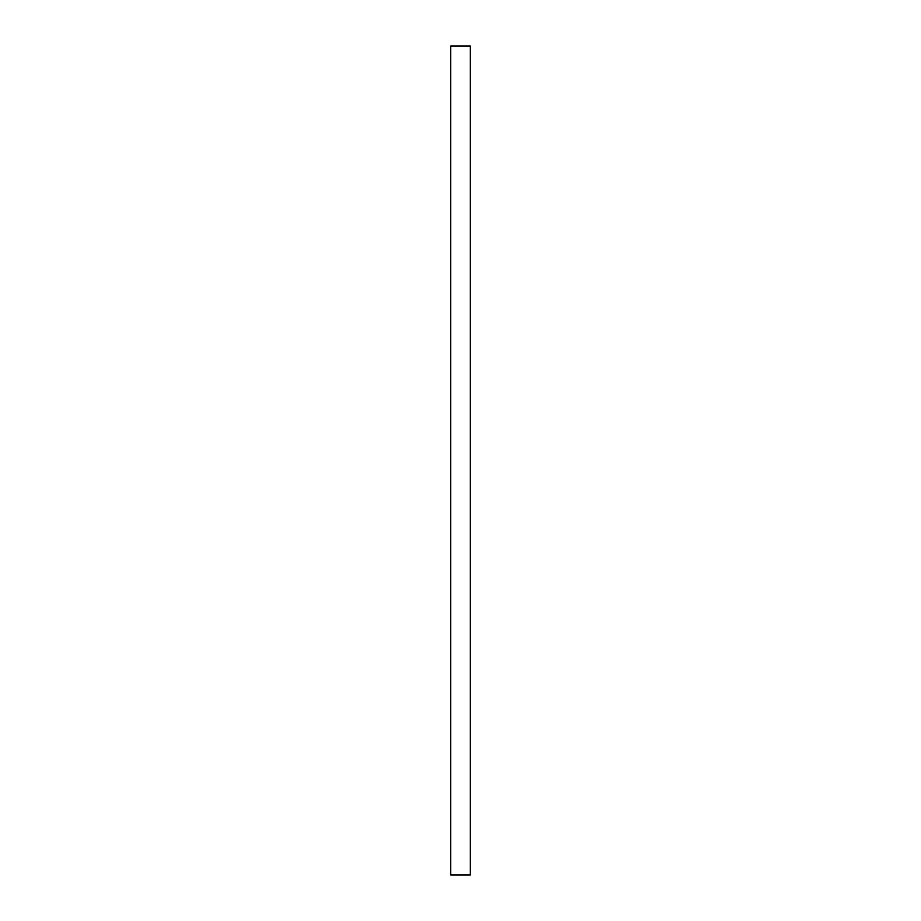 <?xml version="1.0" encoding="UTF-8"?>
<svg xmlns="http://www.w3.org/2000/svg" width="921" height="921" viewBox="0 0 921 921"><rect width="100%" height="100%" fill="white"/><g stroke="black" fill="none" stroke-linecap="round" stroke-linejoin="round"><path stroke-width="1.38" d="M470.286 460.5L470.286 874.95L450.714 874.95L450.714 46.05L470.286 46.05L470.286 460.5"/></g></svg>
